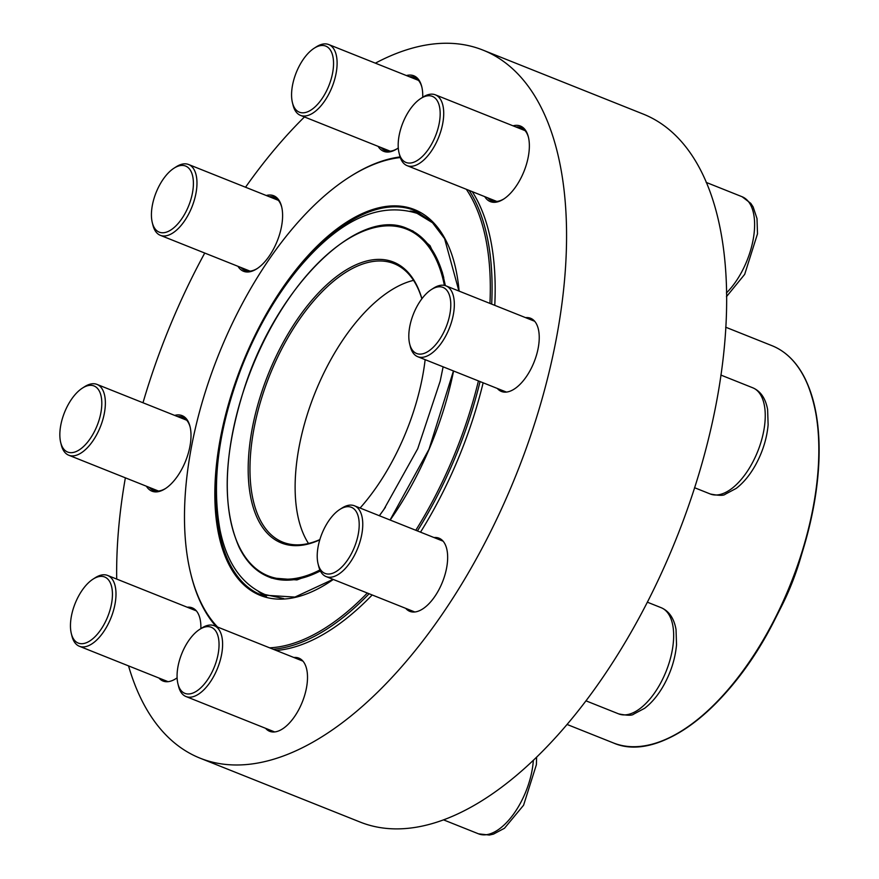 <?xml version="1.0" encoding="UTF-8"?>
<svg xmlns="http://www.w3.org/2000/svg" width="879" height="879" viewBox="0 0 879 879"><rect width="100%" height="100%" fill="white"/><g stroke="black" fill="none" stroke-linecap="round" stroke-linejoin="round"><path stroke-width="1.32" d="M82.406 388.1L84.571 386.716A38.127 18.833 111.8 0 1 97.009 384.409A38.127 18.833 111.8 0 1 105.304 400.615A38.127 18.833 111.8 0 1 93.339 440.258A38.127 18.833 111.8 0 1 68.749 455.223A38.127 18.833 111.8 0 1 61.31 444.994L60.695 442.5A35.578 17.58 -68.2 0 0 84.296 445.796A35.578 17.58 -68.2 0 0 101.788 401.967A35.578 17.58 -68.2 0 0 82.406 388.1A35.578 17.58 -68.2 0 0 59.904 436.918A35.578 17.58 -68.2 0 0 60.695 442.5M173.998 168.197L176.163 166.812A38.127 18.833 111.8 0 1 188.6 164.505A38.127 18.833 111.8 0 1 191.534 207.949A38.127 18.833 111.8 0 1 160.33 235.319A38.127 18.833 111.8 0 1 152.902 225.09L152.287 222.596A35.578 17.58 -68.2 0 0 175.888 225.892A35.578 17.58 -68.2 0 0 193.38 182.063A35.578 17.58 -68.2 0 0 173.998 168.197A35.578 17.58 -68.2 0 0 156.484 191.6A35.578 17.58 -68.2 0 0 152.287 222.596M314.144 48.246L316.308 46.862A38.127 18.833 111.8 0 1 328.746 44.554A38.127 18.833 111.8 0 1 336.086 73.396A38.127 18.833 111.8 0 1 316.319 110.523A38.127 18.833 111.8 0 1 300.486 115.369A38.127 18.833 111.8 0 1 293.048 105.139L292.432 102.645A35.578 17.58 -68.2 0 0 316.033 105.941A35.578 17.58 -68.2 0 0 333.526 62.112A35.578 17.58 -68.2 0 0 314.144 48.246A35.578 17.58 -68.2 0 0 310.968 50.63A35.578 17.58 -68.2 0 0 292.432 102.645M420.755 98.514L422.92 97.129A38.127 18.833 111.8 0 1 435.358 94.822A38.127 18.833 111.8 0 1 435.874 95.053A38.127 18.833 111.8 0 1 438.5 137.739A38.127 18.833 111.8 0 1 407.098 165.648A38.127 18.833 111.8 0 1 406.581 165.417A38.127 18.833 111.8 0 1 399.659 155.407L399.044 152.913A35.578 17.58 -68.2 0 0 430.578 145.903A35.578 17.58 -68.2 0 0 432.842 96.58A35.578 17.58 -68.2 0 0 420.755 98.514A35.578 17.58 -68.2 0 0 399.044 152.913M258.316 591.38A206.983 102.239 -68.2 0 0 266.458 596.72M419.712 212.806A206.983 102.239 -68.2 0 0 410.13 211.07M400.286 157.55A259.239 128.048 -68.2 0 0 348.941 177.382A259.239 128.048 -68.2 0 0 190.754 573.679A259.239 128.048 -68.2 0 0 200.972 602.598A259.239 128.048 -68.2 0 0 217.629 627.068M269.622 647.823A259.239 128.048 -68.2 0 0 367.323 593.028M415.778 530.279A259.239 128.048 -68.2 0 0 478.429 380.915M489.944 303.42A259.239 128.048 -68.2 0 0 466.32 189.282M472.221 191.644A260.514 128.675 111.8 0 1 494.767 305.343M483.142 382.794A260.514 128.675 111.8 0 1 420.514 532.158M216.113 626.463A260.514 128.675 111.8 0 1 201.324 603.983A260.514 128.675 111.8 0 1 191.062 574.932L190.754 573.679M348.941 177.382L350.029 176.69A260.514 128.675 111.8 0 1 400.088 156.934M469.144 190.413A260.514 128.675 111.8 0 1 491.68 304.112M480.055 381.563A260.514 128.675 111.8 0 1 417.426 530.927M369.103 593.743A260.514 128.675 111.8 0 1 273.193 649.251M372.18 594.973A260.514 128.675 111.8 0 1 276.281 650.482M725.669 327.197L771.949 345.667A213.872 105.645 -68.2 0 1 805.219 379.223A213.872 105.645 -68.2 0 1 771.949 624.266A213.872 105.645 -68.2 0 1 613.366 742.931C659.283 763.214 731.317 707.441 775.432 618.366L781.365 606.653A140.168 69.232 -68.2 0 0 799.923 560.176L803.681 547.584A213.498 105.458 111.8 0 1 775.432 618.366L775.432 618.366A213.498 105.458 111.8 0 1 650.24 744.722M413.526 280.368A149.957 74.067 -68.2 0 0 317.319 387.342A149.957 74.067 -68.2 0 0 304.672 536.673A149.957 74.067 -68.2 0 0 308.496 543.475M421.865 298.794A149.957 74.067 -68.2 0 0 394.023 263.634A149.957 74.067 -68.2 0 0 282.84 346.842A149.957 74.067 -68.2 0 0 259.514 518.654A149.957 74.067 -68.2 0 0 282.84 542.178A149.957 74.067 -68.2 0 0 319.879 539.585M319.802 539.827A151.221 74.693 111.8 0 1 257.822 519.225A151.221 74.693 111.8 0 1 302.914 311.518A151.221 74.693 111.8 0 1 421.909 298.739M425.15 359.654A151.221 74.693 111.8 0 1 360.071 508.04M375.377 63.167A381.244 188.315 111.8 0 1 482.846 50.059A381.244 188.315 111.8 0 1 443.027 613.07A381.244 188.315 111.8 0 1 200.181 758.214A381.244 188.315 111.8 0 1 128.532 665.886M116.698 579.074A381.244 188.315 111.8 0 1 125.367 477.824M142.991 402.758A381.244 188.315 111.8 0 1 204.741 253.053M245.527 187.238A381.244 188.315 111.8 0 1 304.453 116.962M482.846 50.059L642.945 113.962A381.244 188.315 111.8 0 1 603.115 676.973A381.244 188.315 111.8 0 1 360.269 822.118L200.181 758.214M406.406 75.561A40.665 20.085 111.8 0 1 420.162 82.165A40.665 20.085 111.8 0 1 421.766 86.702A40.665 20.085 111.8 0 1 422.722 97.261M398.286 147.958A40.665 20.085 111.8 0 1 396.956 148.87A40.665 20.085 111.8 0 1 378.135 146.375M266.26 195.512A40.665 20.085 111.8 0 1 280.016 202.115A40.665 20.085 111.8 0 1 281.621 206.653A40.665 20.085 111.8 0 1 256.811 268.82A40.665 20.085 111.8 0 1 237.989 266.326M174.668 415.404A40.665 20.085 111.8 0 1 188.436 422.019A40.665 20.085 111.8 0 1 190.029 426.557A40.665 20.085 111.8 0 1 165.219 488.724A40.665 20.085 111.8 0 1 146.408 486.23M513.017 125.829A40.665 20.085 111.8 0 1 526.774 132.432A40.665 20.085 111.8 0 1 528.378 136.97A40.665 20.085 111.8 0 1 503.568 199.137A40.665 20.085 111.8 0 1 484.747 196.643M187.238 607.224A39.39 19.459 111.8 0 1 192.259 607.861A39.39 19.459 111.8 0 1 198.39 614.047A39.39 19.459 111.8 0 1 200.862 628.628M177.118 677.83A39.39 19.459 111.8 0 1 163.044 681.038A39.39 19.459 111.8 0 1 158.967 678.039M293.85 657.492A39.39 19.459 111.8 0 1 298.871 658.129A39.39 19.459 111.8 0 1 305.002 664.315A39.39 19.459 111.8 0 1 298.871 709.452A39.39 19.459 111.8 0 1 269.655 731.306A39.39 19.459 111.8 0 1 265.579 728.306M433.995 537.541A39.39 19.459 111.8 0 1 439.017 538.179A39.39 19.459 111.8 0 1 445.148 544.365A39.39 19.459 111.8 0 1 439.017 589.501A39.39 19.459 111.8 0 1 409.812 611.355A39.39 19.459 111.8 0 1 405.724 608.356M525.576 317.638A39.39 19.459 111.8 0 1 530.608 318.275A39.39 19.459 111.8 0 1 536.728 324.461A39.39 19.459 111.8 0 1 530.608 369.598A39.39 19.459 111.8 0 1 501.393 391.452A39.39 19.459 111.8 0 1 497.316 388.452M190.183 427.194A39.39 19.459 -68.2 0 0 188.787 423.414A39.39 19.459 -68.2 0 0 182.656 417.228A39.39 19.459 -68.2 0 0 177.635 416.591M149.364 487.405A39.39 19.459 -68.2 0 0 153.451 490.405A39.39 19.459 -68.2 0 0 165.768 488.361M281.774 207.29A39.39 19.459 -68.2 0 0 280.379 203.51A39.39 19.459 -68.2 0 0 274.248 197.325A39.39 19.459 -68.2 0 0 269.227 196.687M240.956 267.502A39.39 19.459 -68.2 0 0 245.043 270.501A39.39 19.459 -68.2 0 0 257.349 268.458M421.92 87.34A39.39 19.459 -68.2 0 0 420.525 83.56A39.39 19.459 -68.2 0 0 414.394 77.374A39.39 19.459 -68.2 0 0 409.372 76.737M381.101 147.551A39.39 19.459 -68.2 0 0 385.189 150.551A39.39 19.459 -68.2 0 0 397.506 148.507M528.532 137.607A39.39 19.459 -68.2 0 0 527.136 133.828A39.39 19.459 -68.2 0 0 521.005 127.642A39.39 19.459 -68.2 0 0 515.984 127.005M487.713 197.819A39.39 19.459 -68.2 0 0 491.8 200.819A39.39 19.459 -68.2 0 0 504.117 198.775M431.38 289.554L433.545 288.169A38.127 18.833 111.8 0 1 445.983 285.873A38.127 18.833 111.8 0 1 454.267 302.068A38.127 18.833 111.8 0 1 442.302 341.722A38.127 18.833 111.8 0 1 417.712 356.687A38.127 18.833 111.8 0 1 410.284 346.447L409.669 343.953A35.578 17.58 -68.2 0 0 433.589 346.93A35.578 17.58 -68.2 0 0 450.729 302.53A35.578 17.58 -68.2 0 0 431.38 289.554A35.578 17.58 -68.2 0 0 409.669 343.953M339.788 509.457L341.964 508.073A38.127 18.833 111.8 0 1 354.391 505.766A38.127 18.833 111.8 0 1 357.324 549.21A38.127 18.833 111.8 0 1 326.131 576.591A38.127 18.833 111.8 0 1 318.692 566.351L318.077 563.857A35.578 17.58 -68.2 0 0 333.811 572.789A35.578 17.58 -68.2 0 0 354.138 547.848A35.578 17.58 -68.2 0 0 357.599 514.446A35.578 17.58 -68.2 0 0 339.788 509.457A35.578 17.58 -68.2 0 0 318.077 563.857M199.643 629.408L201.807 628.024A38.127 18.833 111.8 0 1 214.245 625.716A38.127 18.833 111.8 0 1 221.585 654.558A38.127 18.833 111.8 0 1 201.818 691.685A38.127 18.833 111.8 0 1 185.985 696.531A38.127 18.833 111.8 0 1 178.547 686.301L177.932 683.807A35.578 17.58 -68.2 0 0 199.654 688.828A35.578 17.58 -68.2 0 0 219.047 644.593A35.578 17.58 -68.2 0 0 199.643 629.408A35.578 17.58 -68.2 0 0 177.932 683.807M93.031 579.14L95.196 577.756A38.127 18.833 111.8 0 1 107.634 575.448A38.127 18.833 111.8 0 1 108.15 575.679A38.127 18.833 111.8 0 1 110.776 618.366A38.127 18.833 111.8 0 1 79.374 646.263A38.127 18.833 111.8 0 1 78.857 646.043A38.127 18.833 111.8 0 1 71.935 636.033L71.32 633.539A35.578 17.58 -68.2 0 0 77.781 642.879A35.578 17.58 -68.2 0 0 110.842 606.928A35.578 17.58 -68.2 0 0 93.031 579.14A35.578 17.58 -68.2 0 0 71.32 633.539M726.417 292.949A57.19 28.249 -68.2 0 0 753.501 237.638A57.19 28.249 -68.2 0 0 742.085 196.731L706.167 182.392M218.047 460.475A206.983 102.239 -68.2 0 0 229.089 562.505A206.983 102.239 -68.2 0 0 261.294 594.984L294.904 597.083L333.075 579.36M458.926 291.037L444.587 238.67L431.369 221.233L414.756 210.51A206.983 102.239 -68.2 0 0 290.74 278.313M333.306 579.448A207.752 102.612 111.8 0 1 228.068 562.846A207.752 102.612 111.8 0 1 302.046 262.381A207.752 102.612 111.8 0 1 459.102 291.103M453.564 370.993A207.752 102.612 111.8 0 1 390.166 520.049M805.549 379.728A213.498 105.458 111.8 0 1 803.681 547.584C823.579 477.66 824.183 421.623 805.505 379.475C797.286 362.675 786.101 351.413 771.949 345.667M444.378 285.389A186.678 92.207 -68.2 0 0 299.256 284.4A186.678 92.207 -68.2 0 0 239.165 546.584A186.678 92.207 -68.2 0 0 319.901 569.955M379.31 515.72A186.678 92.207 -68.2 0 0 385.431 507.249M320.352 570.921A187.447 92.592 111.8 0 1 268.534 576.833C256.108 571.789 246.296 561.901 239.088 547.167C221.761 507.436 223.387 454.85 243.966 389.419C276.281 286.895 358.324 205.653 407.515 228.661A187.447 92.592 111.8 0 1 443.752 277.731M694.531 487.702L710.309 493.998A57.19 28.249 -68.2 0 0 757.742 451.356A57.19 28.249 -68.2 0 0 752.71 387.771L720.835 375.047M585.985 700.838L618.717 713.902A57.19 28.249 -68.2 0 0 666.15 671.259A57.19 28.249 -68.2 0 0 661.118 607.675L647.318 602.17M443.62 819.898L478.572 833.852A57.19 28.249 -68.2 0 0 512.776 815.196A57.19 28.249 -68.2 0 0 533.333 760.379M68.749 455.223L158.473 491.042M97.009 384.409L186.744 420.228M160.33 235.319L250.065 271.139M188.6 164.505L278.324 200.324M300.486 115.369L390.21 151.188M328.746 44.554L418.481 80.374M407.098 165.648L496.822 201.456M435.358 94.822L525.093 130.641M726.461 296.684L744.689 274.358L757.5 233.803L756.995 218.541L753.127 206.917L750.787 203.368L742.085 196.731M613.366 742.931L567.098 724.472M271.809 578.14L268.534 576.833M390.056 520.005L429.04 449.191L453.454 370.949M283.719 598.577L264.92 594.512C241.637 584.26 226.672 562.736 220.014 529.938C211.334 482.175 218.574 427.886 241.725 367.103C256.723 329.153 275.72 296.201 298.728 268.249C339.36 219.882 378.816 201.577 417.075 213.344L433.49 223.343M412.636 230.781L429.996 245.637L442.313 272.204L445.367 285.642M443.126 366.829L440.17 381.2L417.723 448.729L383.782 509.622L379.387 515.742M320.45 571.097L296.904 579.931L271.193 577.888M417.712 356.687L506.425 392.089M445.983 285.873L534.685 321.274M710.309 493.998C718.692 495.657 723.659 495.745 725.208 494.262L736.217 488.394C743.436 482.835 749.798 475.176 755.314 465.398C762.576 452.245 766.851 438.731 768.125 424.843L767.62 409.581C765.598 398.407 760.632 391.144 752.71 387.771M326.131 576.591L414.833 611.993M354.391 505.766L443.104 541.178M618.717 713.902C627.112 715.561 632.078 715.649 633.616 714.166L644.626 708.298C651.844 702.739 658.206 695.08 663.722 685.301C670.996 672.149 675.259 658.635 676.533 644.746L676.028 629.485C674.006 618.311 669.04 611.037 661.118 607.675M185.985 696.531L274.688 731.943M214.245 625.716L302.947 661.129M478.572 833.852L489.361 835.05L493.471 834.116L504.48 828.249L523.576 805.241L536.388 764.697L536.608 757.226M79.374 646.263L168.076 681.675M107.634 575.448L196.336 610.861"/></g></svg>
